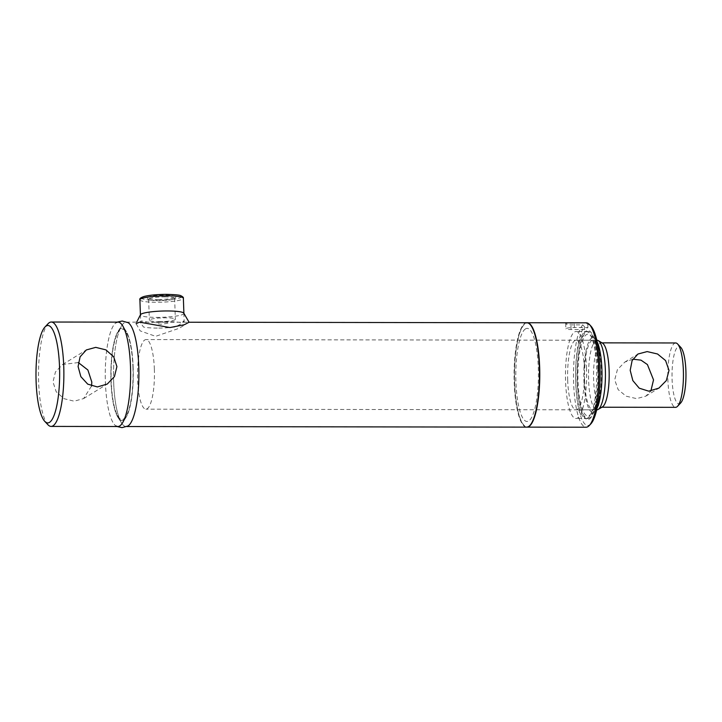 <?xml version="1.0" encoding="UTF-8"?>
<svg xmlns="http://www.w3.org/2000/svg" width="722" height="722" viewBox="0 0 722 722"><rect width="100%" height="100%" fill="white"/><g stroke="black" fill="none" stroke-linecap="round" stroke-linejoin="round"><path stroke-width="0.54" stroke-dasharray="3.61 2.71" d="M78.319 362.552L62.615 364.511L55.45 371.965L52.986 381.956L56.217 391.793L64.041 398.697L74.167 401.188L83.571 398.598L91.577 385.999M118.02 322.129A52.192 12.68 -89.9 0 0 105.385 382.037A52.192 12.68 -89.9 0 0 117.857 426.512M47.941 424.744A52.192 12.68 90.1 0 1 38.636 381.938A52.192 12.68 90.1 0 1 48.094 323.691M133.164 367.516A46.109 11.2 -89.9 0 0 126.151 331.281A46.109 11.2 -89.9 0 0 110.98 381.144A46.109 11.2 -89.9 0 0 126.016 417.388A46.109 11.2 -89.9 0 0 133.164 367.516A46.109 11.2 -89.9 0 0 118.128 331.272A46.109 11.2 -89.9 0 0 110.98 381.144A46.109 11.2 -89.9 0 0 118.002 417.379A46.109 11.2 -89.9 0 0 133.164 367.516M530.192 425.132A51.849 12.599 90.1 0 1 514.633 382.597A51.849 12.599 90.1 0 1 530.336 324.747M526.843 322.734A52.192 12.68 -89.9 0 0 514.217 382.642A52.192 12.68 -89.9 0 0 526.69 427.126M164.156 322.202C171.728 322.4 170.618 323.086 160.807 324.259C153.19 323.059 154.309 322.373 164.156 322.202M113.652 382.046A52.192 12.68 90.1 0 1 121.747 325.586A52.192 12.68 90.1 0 1 126.287 322.138A52.192 12.68 90.1 0 1 128.065 322.662A52.192 12.68 90.1 0 0 121.052 326.777A52.192 12.68 90.1 0 0 113.652 382.046A52.192 12.68 90.1 0 0 121.603 423.065A52.192 12.68 90.1 0 0 126.133 426.531A52.192 12.68 90.1 0 0 127.911 426.016A52.192 12.68 90.1 0 1 120.908 421.883A52.192 12.68 90.1 0 1 113.652 382.046M680.702 402.948A28.709 6.976 90.1 0 1 672.092 379.402A28.709 6.976 90.1 0 1 680.783 347.372M675.666 342.968A32.183 7.825 -89.9 0 0 667.877 379.907A32.183 7.825 -89.9 0 0 675.575 407.334M632.869 359.186L624.855 362.074L617.4 369.628L614.72 379.826L618.149 389.636L626.191 396.216L636.569 398.616L645.802 396.17L650.865 391.017M602.545 343.194A32.183 7.825 -89.9 0 0 601.408 342.851A32.183 7.825 -89.9 0 0 593.619 379.799A32.183 7.825 -89.9 0 0 601.318 407.226A32.183 7.825 -89.9 0 0 602.446 406.892M597.031 340.243A34.8 8.456 -89.9 0 0 588.611 380.178A34.8 8.456 -89.9 0 0 596.923 409.834M154.364 369.222A34.8 8.456 -89.9 0 0 146.043 339.566A34.8 8.456 -89.9 0 0 137.622 379.51A34.8 8.456 -89.9 0 0 145.943 409.157A34.8 8.456 -89.9 0 0 154.364 369.222M586.255 322.824A52.192 12.68 -89.9 0 0 586.065 322.833L565.804 323.375C565.191 324.151 566.887 324.647 570.903 324.873L582.717 324.891A52.192 12.68 -89.9 0 0 573.602 382.344A52.192 12.68 -89.9 0 0 586.093 427.216M527.015 322.743A52.192 12.68 -89.9 0 0 525.3 323.312A52.192 12.68 -89.9 0 0 514.443 378.445A52.192 12.68 -89.9 0 0 526.861 427.117M565.804 323.375L565.786 328.781A6.958 1.002 -2 0 1 574.414 327.517L587.916 327.535L584.567 329.593L571.066 329.575A6.958 1.002 -2 0 1 565.786 328.781M589.396 419.031A44.502 10.812 -89.9 0 0 598.565 368.518A44.502 10.812 -89.9 0 0 586.363 330.983A44.502 10.812 -89.9 0 0 586.327 331.01A44.502 10.812 -89.9 0 0 577.049 375.088A44.502 10.812 -89.9 0 0 586.228 419.049A44.502 10.812 -89.9 0 0 589.396 419.031M587.681 418.038A43.491 10.568 -89.9 0 0 596.643 368.662A43.491 10.568 -89.9 0 0 584.712 331.976A43.491 10.568 -89.9 0 0 584.676 332.003A43.491 10.568 -89.9 0 0 575.605 375.079A43.491 10.568 -89.9 0 0 584.585 418.056A43.491 10.568 -89.9 0 0 587.681 418.038M590.858 423.868A50.45 12.265 90.1 0 1 576.03 388.472A50.45 12.265 90.1 0 1 584.459 326.624L582.717 324.891M586.065 322.833L587.807 324.566A50.45 12.265 90.1 0 1 591.002 326.182M525.499 328.898A46.542 11.308 -89.9 0 0 515.914 381.812A46.542 11.308 -89.9 0 0 528.712 420.962A46.542 11.308 -89.9 0 0 538.305 368.049A46.542 11.308 -89.9 0 0 525.499 328.898M587.916 327.535L587.807 324.566M584.567 329.593L584.459 326.624M159.228 321.66A13.005 1.868 178 0 0 175.356 319.286A13.005 1.868 178 0 0 165.482 317.815A13.005 1.868 178 0 0 149.364 320.198A13.005 1.868 178 0 0 159.228 321.66M164.751 296.877A13.005 1.868 -2 0 1 174.625 298.348A13.005 1.868 -2 0 1 174.498 298.619A13.005 1.868 -2 0 1 158.497 300.722A13.005 1.868 -2 0 1 148.777 299.522A13.005 1.868 -2 0 1 148.633 299.251A13.005 1.868 -2 0 1 164.751 296.877M158.091 299.477A14.485 2.085 178 0 0 175.906 297.139A14.485 2.085 178 0 0 165.058 295.199A14.485 2.085 178 0 0 147.261 298.141A14.485 2.085 178 0 0 158.091 299.477M157.306 328.086A21.75 3.123 -2 0 1 143.516 327.03L140.718 323.122L141.304 320.92L150.627 322.662A21.75 3.123 -2 0 1 167.766 321.651A21.75 3.123 -2 0 1 181.565 322.707L184.182 321.606L183.496 320.983C182.106 323.321 179.092 325.351 174.444 327.075A21.75 3.123 -2 0 1 157.306 328.086M567.682 380.142A34.8 8.456 -89.9 0 0 575.994 409.798A34.8 8.456 -89.9 0 0 584.423 369.863A34.8 8.456 -89.9 0 0 576.102 340.206A34.8 8.456 -89.9 0 0 567.682 380.142M584.558 380.169A34.8 8.456 -89.9 0 0 592.87 409.825A34.8 8.456 -89.9 0 0 601.3 369.89A34.8 8.456 -89.9 0 0 592.979 340.233A34.8 8.456 -89.9 0 0 584.558 380.169M597.13 341.768A37.409 9.088 -89.9 0 0 594.495 338.149A37.409 9.088 -89.9 0 0 583.927 380.557A37.409 9.088 -89.9 0 0 594.386 411.91A37.409 9.088 -89.9 0 0 597.031 408.3M597.699 368.978A40.883 9.937 -89.9 0 0 589.585 334.71A40.883 9.937 -89.9 0 0 578.024 381.063A40.883 9.937 -89.9 0 0 589.459 415.33A40.883 9.937 -89.9 0 0 597.699 368.978M598.321 368.59A43.491 10.568 -89.9 0 0 587.925 331.524A43.491 10.568 -89.9 0 0 577.401 381.451A43.491 10.568 -89.9 0 0 587.798 418.516A43.491 10.568 -89.9 0 0 598.321 368.59M586.508 368.572A43.491 10.568 -89.9 0 0 576.111 331.506A43.491 10.568 -89.9 0 0 565.588 381.433A43.491 10.568 -89.9 0 0 575.985 418.498A43.491 10.568 -89.9 0 0 586.508 368.572M183.794 313.131A21.75 3.123 -2 0 1 156.927 317.382A21.75 3.123 -2 0 1 140.51 314.639M126.287 322.138L189.047 322.238L179.236 328.275L155.636 336.326L140.203 330.911L136.079 323.673L136.711 322.156M132.947 367.651A45.179 10.983 90.1 0 1 128.642 410.376A45.179 10.983 90.1 0 1 117.487 415.484A45.179 10.983 90.1 0 1 111.206 381.008A45.179 10.983 90.1 0 1 117.614 333.158A45.179 10.983 90.1 0 1 132.947 367.651M117.063 426.512L116.071 425.989A52.192 12.68 90.1 0 1 105.385 382.037A52.192 12.68 90.1 0 1 116.233 322.644L117.217 322.129M571.066 329.575L570.903 324.873M574.414 327.517L574.252 322.815M139.897 299.82A21.75 3.123 178 0 0 156.403 302.274A21.75 3.123 178 0 0 183.37 298.303M156.764 300.298A20.008 2.879 -2 0 1 142.171 297.311A20.008 2.879 -2 0 1 166.385 294.377A20.008 2.879 -2 0 1 180.978 297.365A20.008 2.879 -2 0 1 156.764 300.298M83.571 398.607L107.271 384.041M126.151 331.281L122.55 325.595M126.016 417.388L122.406 423.065M62.615 364.511L86.324 349.944M118.128 331.272L121.747 325.586M118.002 417.379L121.603 423.065M126.937 426.531L126.133 426.531M601.977 342.86L601.408 342.851M645.802 396.17L658.798 388.183M596.796 340.243L146.043 339.566M596.688 409.834L145.943 409.157M624.855 362.074L637.86 354.078M601.886 407.226L601.318 407.226M584.712 331.976L586.363 330.983M584.585 418.056L586.228 419.049M174.625 298.348L175.356 319.286M174.498 298.619L175.906 297.139M140.42 314.783L140.718 323.122M183.893 313.267L184.182 321.606M148.777 299.522L147.261 298.141M148.633 299.251L149.364 320.198M592.87 409.825L575.994 409.798M594.495 338.149L589.585 334.71M587.925 331.524L576.111 331.506M587.798 418.516L575.985 418.498M594.386 411.91L589.459 415.33M592.979 340.233L576.102 340.206M117.487 415.484L120.908 421.883M117.614 333.158L121.052 326.777"/><path stroke-width="1.08" d="M116.91 366.586L114.446 376.577L107.271 384.041L97.38 386.938L87.723 384.14L80.846 376.64L78.093 366.532L80.106 356.812L86.324 349.944L95.728 347.363L105.863 349.854L113.688 356.776L116.91 366.586M91.577 385.999L91.802 382.019L87.894 370.007L78.319 362.552M51.118 426.413L117.857 426.512A52.192 12.68 -89.9 0 0 122.406 423.065A52.192 12.68 -89.9 0 0 130.492 366.605A52.192 12.68 -89.9 0 0 122.55 325.595A52.192 12.68 -89.9 0 0 118.02 322.129L51.271 322.03A52.192 12.68 90.1 0 1 63.753 366.505A52.192 12.68 90.1 0 1 51.118 426.413A52.192 12.68 90.1 0 1 47.941 424.744L44.782 421.377A48.717 11.841 -89.9 0 0 59.538 367.02A48.717 11.841 -89.9 0 0 44.926 327.057A48.717 11.841 -89.9 0 0 36.1 381.415A48.717 11.841 -89.9 0 0 44.782 421.377M44.926 327.057L48.094 323.691A52.192 12.68 90.1 0 1 51.271 322.03M530.02 324.404L530.336 324.747A51.849 12.599 90.1 0 1 539.578 367.263A51.849 12.599 90.1 0 1 530.192 425.132L529.876 425.466A52.192 12.68 -89.9 0 0 539.325 367.218A52.192 12.68 -89.9 0 0 530.02 324.404A52.192 12.68 -89.9 0 0 526.843 322.734L189.047 322.238L184.209 324.774L169.923 327.553L139.563 322.156L136.079 323.673M128.065 322.662A52.192 12.68 90.1 0 1 138.768 366.623A52.192 12.68 90.1 0 1 127.911 426.016A52.192 12.68 90.1 0 0 138.768 366.623A52.192 12.68 90.1 0 0 128.074 322.662L122.153 321.019L117.217 322.129M126.937 426.531L526.69 427.126A52.192 12.68 -89.9 0 0 529.876 425.466M677.624 343.997L680.783 347.372A28.709 6.976 90.1 0 1 685.9 370.909A28.709 6.976 90.1 0 1 680.702 402.948L677.534 406.315A32.183 7.825 -89.9 0 0 683.364 370.395A32.183 7.825 -89.9 0 0 677.624 343.997A32.183 7.825 -89.9 0 0 675.666 342.968L601.977 342.86M650.865 391.017L653.527 379.889L647.417 364.574L640.992 360.143L632.869 359.186M596.688 409.834L596.923 409.834A34.8 8.456 -89.9 0 0 598.15 409.464L602.446 406.892A32.183 7.825 -89.9 0 0 609.106 370.287A32.183 7.825 -89.9 0 0 602.545 343.194L598.249 340.603A34.8 8.456 -89.9 0 0 597.031 340.243L596.796 340.243M630.198 370.314L632.111 360.585L637.932 354.033L647.147 351.587L657.534 353.988L665.576 360.558L669.014 370.377L666.334 380.575L658.879 388.129L648.717 391.162L639.25 388.192L632.842 380.602L630.198 370.314M598.15 409.464A34.8 8.456 -89.9 0 0 605.352 369.89A34.8 8.456 -89.9 0 0 598.249 340.603M601.886 407.226L675.575 407.334A32.183 7.825 -89.9 0 0 677.534 406.315M526.861 427.117A52.192 12.68 -89.9 0 0 527.033 427.126L586.093 427.216A52.192 12.68 -89.9 0 0 587.979 426.639A52.192 12.68 -89.9 0 0 589.278 425.556A52.192 12.68 -89.9 0 0 598.863 375.034A52.192 12.68 -89.9 0 0 589.432 324.494A52.192 12.68 -89.9 0 0 586.255 322.824L527.186 322.734A52.192 12.68 -89.9 0 0 527.015 322.743M527.033 427.126A52.192 12.68 -89.9 0 0 528.91 426.549A52.192 12.68 -89.9 0 0 539.758 371.072A52.192 12.68 -89.9 0 0 527.186 322.734M589.432 324.494L591.002 326.182A50.45 12.265 90.1 0 1 600.126 375.043A50.45 12.265 90.1 0 1 590.858 423.868L589.278 425.556M597.031 408.3A37.409 9.088 -89.9 0 0 601.922 369.502A37.409 9.088 -89.9 0 0 597.13 341.768M136.711 322.156L140.51 314.639A21.75 3.123 -2 0 1 167.396 310.956A21.75 3.123 -2 0 1 183.794 313.131L189.047 322.238M116.233 322.644A52.192 12.68 90.1 0 1 130.492 366.605A52.192 12.68 90.1 0 1 116.071 425.989M166.863 295.839A21.75 3.123 178 0 0 139.897 299.82C139.319 298.664 140.763 297.536 144.238 296.426C149.797 295.108 157.206 294.414 166.448 294.359C175.094 294.585 179.913 295.045 180.906 295.758C182.874 296.724 183.686 297.572 183.37 298.303A21.75 3.123 178 0 0 166.863 295.839M139.897 299.82L140.42 314.783M183.37 298.303L183.893 313.267M117.063 426.512L122 427.641L127.92 426.007"/></g></svg>
